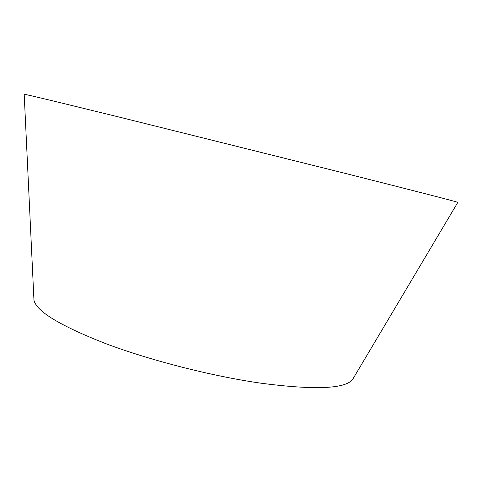 <?xml version="1.0" encoding="UTF-8"?>
<svg xmlns="http://www.w3.org/2000/svg" width="482" height="482" viewBox="0 0 482 482"><rect width="100%" height="100%" fill="white"/><g stroke="black" fill="none" stroke-linecap="round" stroke-linejoin="round"><path stroke-width="0.72" d="M353.499 377.96L352.517 379.611C344.859 388.986 314.089 390.149 260.226 383.1C211.206 375.996 150.029 360.325 105.401 343.503C60.099 325.699 36.289 311.264 33.957 300.184L33.867 298.268M457.792 202.422L457.828 202.368C456.225 201.597 418.918 191.993 345.913 173.556L124.38 118.355C59.461 102.407 26.07 94.376 24.19 94.255L24.19 94.315M33.957 300.184L24.19 94.255M352.517 379.611L457.828 202.368"/></g></svg>
